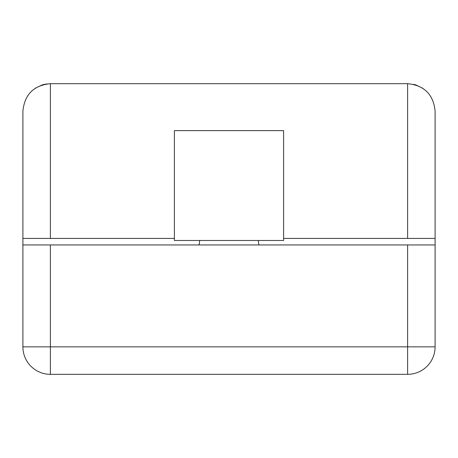 <?xml version="1.0" encoding="UTF-8"?>
<svg xmlns="http://www.w3.org/2000/svg" width="458" height="458" viewBox="0 0 458 458"><rect width="100%" height="100%" fill="white"/><g stroke="black" fill="none" stroke-linecap="round" stroke-linejoin="round"><path stroke-width="0.69" d="M283.616 238.423L283.616 240.484L199.688 240.484L199.138 244.95L199.688 240.484L174.384 240.484L174.384 130.639L283.616 130.639L283.616 238.423L435.1 238.423L435.1 111.157C433.44 94.497 424.28 85.337 407.62 83.677L407.62 238.423L407.62 83.677L50.38 83.677L407.62 83.677C424.28 85.337 433.44 94.497 435.1 111.157L435.1 244.95L435.1 238.423L283.616 238.423L283.616 240.484L174.384 240.484L174.384 130.639L283.616 130.639L283.616 238.423M258.862 244.95L258.312 240.484L258.862 244.95M22.9 244.95L22.9 238.423L174.384 238.423L50.38 238.423L50.38 83.677C33.72 85.337 24.56 94.497 22.9 111.157C24.56 94.497 33.72 85.337 50.38 83.677L50.38 238.423L22.9 238.423L22.9 111.157L22.9 244.95L407.62 244.95L407.62 346.843L407.62 244.95L22.9 244.95L22.9 346.843L22.9 244.95M42.136 84.942L35.066 88.337L42.136 84.942L44.277 84.364L42.136 84.942M42.222 84.913L46.819 83.906M422.934 88.337L415.864 84.942L422.934 88.337M413.723 84.364L415.864 84.942M174.384 130.639L199.121 130.639L174.384 130.639M258.879 130.639L283.616 130.639L258.879 130.639M50.38 374.323A27.48 27.48 0 0 1 22.9 346.843L435.1 346.843L435.1 244.95L407.62 244.95L435.1 244.95L435.1 346.843A27.48 27.48 0 0 1 407.62 374.323L407.62 346.843L435.1 346.843A27.48 27.48 0 0 1 407.62 374.323L407.62 346.843L50.38 346.843L50.38 244.95L50.38 374.323L407.62 374.323L50.38 374.323A27.48 27.48 0 0 1 22.9 346.843L50.38 346.843L50.38 374.323"/></g></svg>
